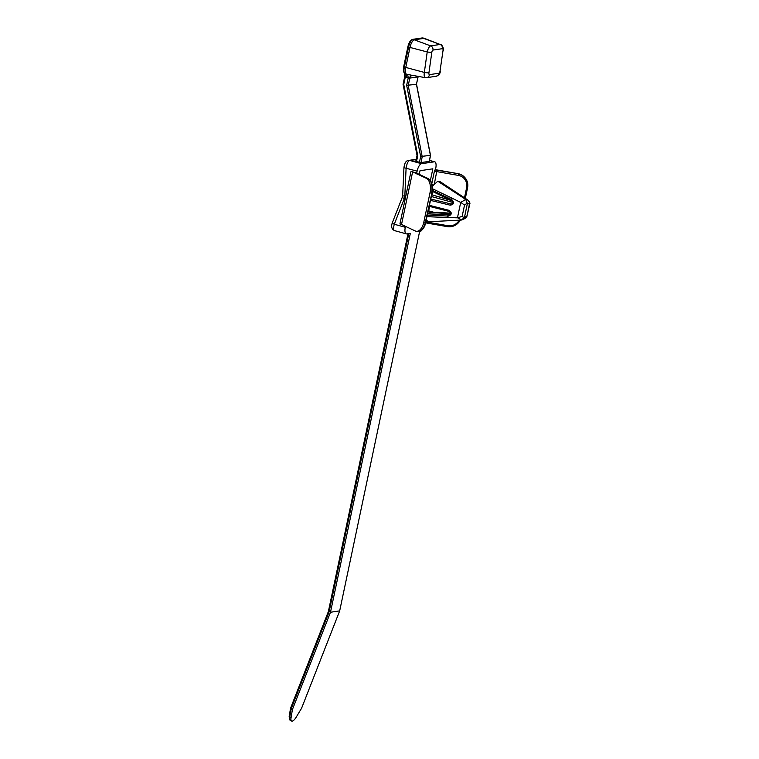 <?xml version="1.0" encoding="UTF-8"?>
<svg xmlns="http://www.w3.org/2000/svg" width="759" height="759" viewBox="0 0 759 759"><rect width="100%" height="100%" fill="white"/><g stroke="black" fill="none" stroke-linecap="round" stroke-linejoin="round"><path stroke-width="1.14" d="M408.807 233.573L329.102 611.858L291.105 708.982L292.395 709.608L330.488 612.247L410.334 233.345L406.71 233.886A7.258 2.723 -74.6 0 1 406.255 233.857A7.258 2.723 -74.6 0 1 405.287 227.292L394.272 224.247C393.124 228.867 393.409 231.011 395.116 230.679M292.395 709.608L291.029 718.005A7.258 2.486 116 0 0 291.627 721.05A7.258 2.486 116 0 0 296.152 717.246L301.579 708.251L339.681 610.891L419.518 231.998A7.258 2.723 -74.6 0 0 421.568 230.319M329.083 611.858L328.391 611.526M431.824 183.488L434.366 171.43L435.732 168.394A7.258 2.723 105.4 0 0 434.765 161.828A7.258 2.723 105.4 0 0 434.309 161.809L429.49 160.472M416.15 159.57L409.907 160.491L421.501 163.697L434.309 161.809M421.501 163.697A7.258 2.723 105.4 0 0 417.118 171.145L403.94 167.692M411.017 171.316A3.624 0.55 -168.1 0 1 412.621 171.866L401.52 224.503A3.624 0.55 11.9 0 0 399.927 223.952L411.017 171.316L416.7 173.147L417.118 171.145M417.184 173.46A1.205 1.006 115.2 0 0 416.957 173.308L417.26 173.953M405.486 226.372L405.287 227.292M330.488 612.247L339.681 610.891M430.381 180.49L432.839 168.821L420.021 170.718L419.253 174.38M448.939 211.363L429.271 206.344L449.119 211.419L449.1 210.366L429.48 205.357M449.129 211.419C450.827 212.786 450.865 213.886 449.262 214.712L448.066 214.731L447.412 217.529L457.449 217.833L460.694 202.416L465.732 199.446A23501.059 21497.214 -98.4 0 0 437.772 181.23L432.402 186.211M451.681 200.67L451.036 200.385L451.548 197.928L460.694 202.416M451.757 200.708L451.909 199.731C454.489 202.672 453.92 204.484 450.201 205.186L430.533 200.385M449.622 214.569L448.797 214.769L448.465 216.078C451.966 214.655 452.174 212.757 449.1 210.366M430.818 199.038L450.742 203.896L450.201 205.186M452.725 202.416L431.349 196.505M452.155 203.583L451.643 203.896M433.237 184.892L432.118 184.589M451.548 197.928L432.545 188.782M467.516 199.826L465.732 199.446L467.383 203.573M461.036 202.568L464.536 205.091L462.165 216.306A13.32 5.408 105.8 0 0 464.499 217.226L467.373 203.573A13.311 5.408 105.8 0 0 464.536 205.091M469.774 202.435L467.098 215.613A13.368 5.009 105.4 0 1 464.499 217.226L461.643 220.015C468.199 217.311 466.054 216.998 466.965 216.723M461.7 220.006L457.81 217.852L462.165 216.306M461.121 220.072L428.626 221.761L426.349 220.214M447.412 217.529L427.099 216.666M427.782 213.412L431.169 212.548L428.142 211.714M436.691 212.264L450.448 213.184L431.169 212.548L450.362 213.696M427.421 215.148L448.465 216.078M469.935 203.507L467.098 215.613M437.772 181.23L440.116 181.657L467.658 199.911M431.7 194.816L439.727 197.046M451.33 200.528L439.698 197.017M434.214 212.387L428.342 210.765M416.217 159.295L408.646 160.415A3.624 3.321 -98.4 0 1 409.907 160.491C408.238 160.652 406.966 163.185 406.103 168.1L404.822 196.164A7.258 6.641 81.6 0 1 404.3 198.602L394.272 224.247A3.624 0.778 21.4 0 1 392.337 222.719L402.374 197.065A3.624 0.778 21.4 0 0 404.3 198.602M401.52 224.503L415.277 230.964A12.097 6.461 -83.7 0 0 416.406 231.286A12.097 6.461 -83.7 0 0 423.826 222.121L429.983 192.881L431.51 193.052A12.097 6.461 -83.7 0 0 427.896 178.498L426.368 178.327A12.097 6.461 96.3 0 1 429.983 192.881M412.621 171.866L426.368 178.327M435.467 169.693L458.047 173.65A12.097 11.66 -44.3 0 1 464.242 176.904L464.584 177.255A12.097 11.66 -44.3 0 1 467.544 187.729L466.605 187.758A10.882 10.493 135.7 0 0 458.36 175.395L436.937 171.638A3.624 0.55 11.9 0 0 434.366 171.43M412.128 75.321A3.748 2.789 -90.4 0 0 409.575 78.12L408.247 77.769L407.63 74.401L411.653 75.245M418.228 76.403A3.748 3.71 40 0 0 418.105 76.858L409.575 78.12M418.143 76.393A3.748 3.425 81.6 0 0 418.01 76.877L416.435 84.334L406.653 85.321L408.247 77.769L406.701 77.503L406.388 74.183L407.63 74.401M429.233 161.231L430.438 155.519L416.435 84.334L418.105 76.849M428.93 72.788A2.011 0.778 101.2 0 0 429.452 74.638L438.93 73.243A2.011 0.778 101.2 0 0 440.011 71.156L443.009 50.663A2.144 0.825 101.2 0 0 442.459 48.671L432.981 50.075A2.144 0.825 101.2 0 0 431.824 52.314L428.93 72.788A3.748 0.493 -172 0 1 424.338 72.418C423.845 75.71 424.262 77.456 425.59 77.665L426.586 77.674A3.748 3.425 -98.4 0 1 426.188 77.712M424.461 38.386L423.048 37.997A7.495 2.808 105.4 0 0 422.583 37.978L440.116 44.468L424.556 38.424A7.495 2.808 105.4 0 0 424.461 38.386A7.495 2.808 105.4 0 0 423.987 38.367L414.509 39.762A7.495 2.808 105.4 0 0 409.983 47.456L405.742 67.579A7.495 2.808 105.4 0 0 406.388 74.183L404.974 73.794L405.297 77.114L406.701 77.503M431.824 52.314A3.748 0.493 -172 0 1 427.222 51.944C428.057 48.529 429.196 46.498 430.638 45.872L440.116 44.468A3.748 3.425 -98.4 0 1 442.459 48.671M415.913 161.174L419.423 162.35L420.657 156.506L430.41 155.348M419.423 162.35L420.989 162.578L422.222 156.733L408.219 85.549L409.794 78.092A3.748 3.425 81.6 0 1 412.327 75.359M429.205 161.363L420.989 162.578M432.981 50.075A3.748 3.425 -98.4 0 0 430.638 45.872L413.105 39.373A1.205 1.11 -98.4 0 0 412.687 39.345L422.156 37.95A1.205 1.11 -98.4 0 1 422.583 37.978L413.105 39.373A7.495 2.808 105.4 0 0 408.579 47.067L407.877 46.745L403.646 66.868L424.338 72.418L427.222 51.944L408.579 47.067L404.338 67.19A7.495 2.808 105.4 0 0 404.974 73.794A1.205 1.11 126.4 0 1 404.632 73.623L404.594 76.792L405.297 77.114L403.741 84.515L403.143 84.145M415.809 161.231L417.042 155.386L417.735 155.699L403.741 84.515M291.029 718.005L289.729 717.369L291.105 708.982L290.517 708.337M432.469 190.405L451.909 199.731M451.007 200.348L432.364 191.401L451.709 200.708C453.038 202.463 452.99 203.526 451.548 203.886M448.066 214.731L427.697 213.839M467.373 203.573A13.368 5.009 -74.6 0 1 469.442 204.494M404.822 196.164L402.64 195.784L402.374 197.065M416.691 173.232A1.205 1.006 115.2 0 1 416.957 173.308L428.161 178.574A1.205 1.006 115.2 0 0 427.896 178.498L416.691 173.232A4.839 0.731 -168.1 0 1 416.017 172.691M425.941 222.899L447.288 226.637L425.865 222.88A4.839 0.731 11.9 0 0 425.78 222.871L426.33 221.941L447.763 225.698A10.882 10.493 135.7 0 0 459.252 220.167M425.998 221.884A3.624 0.55 -168.1 0 1 426.33 221.941L426.615 220.622M435.391 170.016A4.839 0.731 -168.1 0 1 436.956 170.244L434.48 183.298M432.725 191.6L432.032 194.902M429.603 206.439L428.674 210.86M436.956 170.244L458.047 173.65M460.258 220.11A12.097 11.66 -44.3 0 1 447.374 226.647M460.305 220.11L454.84 225.518L447.326 226.656L447.763 225.698M458.36 175.395L458.389 173.991A12.097 11.66 -44.3 0 1 464.584 177.255C467.316 180.215 468.312 183.725 467.572 187.777L465.333 198.365M467.535 187.815L465.314 198.346M464.489 197.805L466.605 187.758M416.406 231.286L417.934 231.457A12.097 6.461 -83.7 0 0 425.344 222.292L431.918 192.871M423.826 222.121L425.922 222.254C424.357 228.412 421.691 231.476 417.934 231.457M425.752 222.121L432.089 193.014C433.218 185.822 431.909 181.003 428.161 178.574M440.011 71.156L443.009 50.663M426.634 77.674A3.748 3.425 -98.4 0 0 429.452 74.638M426.605 77.674L436.083 76.279A3.748 3.425 -98.4 0 0 438.93 73.243M420.657 156.506L406.653 85.321M416.501 161.544L417.735 155.699M403.038 84.192L404.699 76.744M404.642 73.632L403.446 71.431L403.741 66.82M412.687 39.345C410.562 39.923 408.959 42.39 407.877 46.745L407.981 46.697M289.729 717.369A1.205 0.75 -170.7 0 1 289.17 716.6L290.327 720.424A7.258 2.486 116 0 1 289.729 717.369M408.01 233.696L328.381 611.536M451.263 200.499L431.71 194.807M469.698 202.283L467.525 199.826M392.356 222.719C390.923 226.656 391.701 229.303 394.68 230.66L406.255 233.857M434.765 161.828L429.509 160.377M408.646 160.424C406.122 160.519 404.556 162.948 403.94 167.72L402.64 195.784M416.682 173.156L416.957 174.105M412.26 75.321L425.296 77.655M440.324 71.023C440.362 73.462 438.939 75.217 436.064 76.27M443.313 50.53C444.432 49.658 441.634 43.737 440.543 44.515M430.524 155.367L416.52 84.173M429.309 161.316L430.543 155.472M422.156 37.95L423.048 37.997M417.061 155.481L403.057 84.296M290.517 708.375L289.17 716.6M291.627 721.05L290.327 720.424M290.545 708.251L328.381 611.545"/></g></svg>
